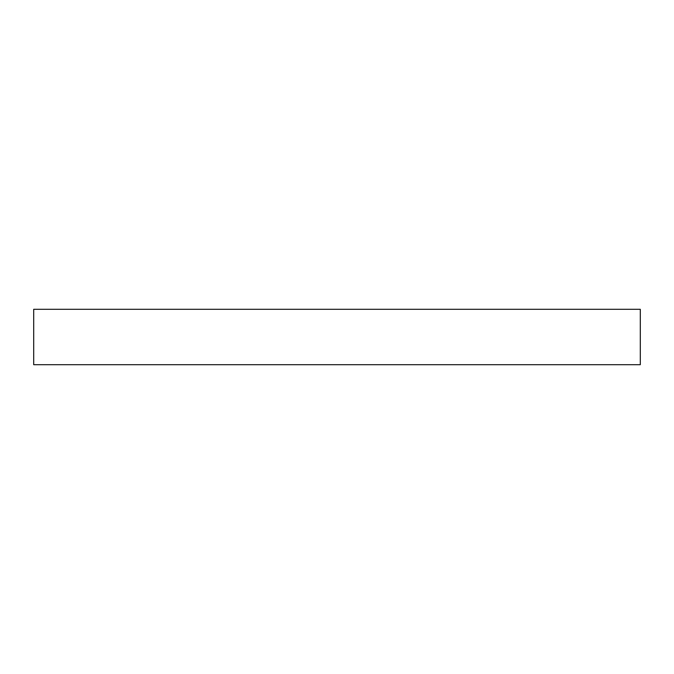 <?xml version="1.0" encoding="UTF-8"?>
<svg xmlns="http://www.w3.org/2000/svg" width="674" height="674" viewBox="0 0 674 674"><rect width="100%" height="100%" fill="white"/><g stroke="black" fill="none" stroke-linecap="round" stroke-linejoin="round"><path stroke-width="1.01" d="M640.3 309.307L33.7 309.307L33.7 364.693L640.3 364.693L640.3 309.307L640.3 364.693L33.7 364.693L33.7 309.307L640.3 309.307"/></g></svg>
